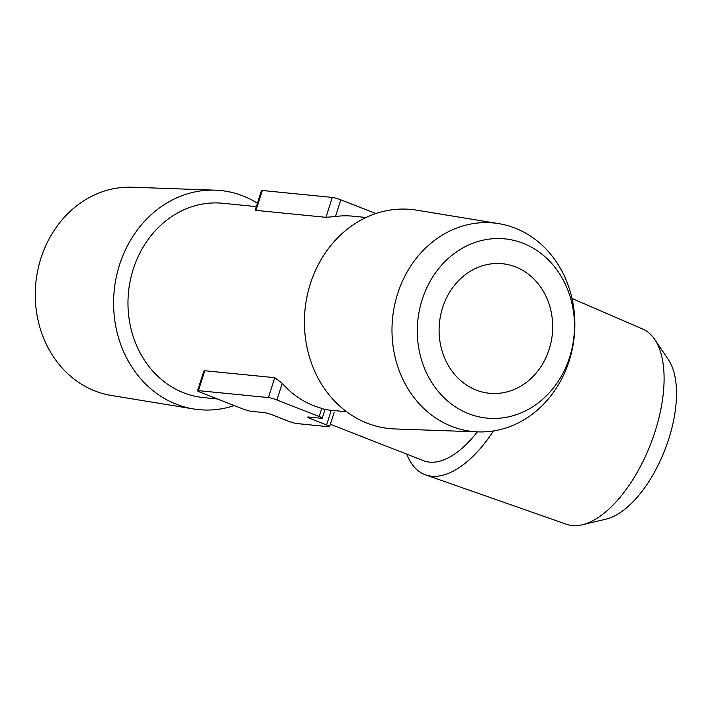 <?xml version="1.0" encoding="UTF-8"?>
<svg xmlns="http://www.w3.org/2000/svg" width="712" height="712" viewBox="0 0 712 712"><rect width="100%" height="100%" fill="white"/><g stroke="black" fill="none" stroke-linecap="round" stroke-linejoin="round"><path stroke-width="1.07" d="M476.23 390.087A65.095 56.702 -84.3 0 1 442.606 307.664A65.095 56.702 -84.3 0 1 502.316 263.725A65.095 56.702 -84.3 0 1 552.316 334.106A65.095 56.702 -84.3 0 1 489.456 393.273A65.095 56.702 -84.3 0 1 476.23 390.087M217.365 398.96L203.525 397.59A97.633 85.057 -84.3 0 1 133.242 269.18A97.633 85.057 -84.3 0 1 222.811 203.276L256.338 206.605M325.945 217.329L255.973 210.378L255.27 210.058L261.446 190.585A6.506 0.756 17.7 0 1 262.319 190.487L332.29 197.429L325.945 217.329L335.477 216.501A97.633 85.057 -84.3 0 1 352.876 216.181L366.012 217.489M324.2 409.302L321.797 408.359A97.633 85.057 -84.3 0 1 282.246 383.305L274.761 377.689L204.798 370.738L203.819 371.299M477.316 431.864A97.633 46.565 111.4 0 1 423.471 460.682L330.341 424.272M234.266 405.573A110.102 95.915 -84.3 0 1 193.504 408.946A110.102 95.915 -84.3 0 1 119.527 264.846A110.102 95.915 -84.3 0 1 215.229 190.166A110.102 95.915 -84.3 0 1 257.415 203.223M193.504 408.946L111.33 395.472A104.797 91.296 -84.3 0 1 40.913 258.305A104.797 91.296 -84.3 0 1 132.014 187.22L215.229 190.166M498.792 223.639L416.618 210.165A110.102 95.915 95.7 0 0 305.03 309.551A110.102 95.915 95.7 0 0 394.902 428.944L478.117 431.89A104.797 91.296 95.7 0 0 569.208 360.806A104.797 91.296 95.7 0 0 498.792 223.639A104.797 91.296 95.7 0 0 392.57 318.246A104.797 91.296 95.7 0 0 478.117 431.89M569.618 357.326A90.068 78.471 95.7 0 0 482.576 240.282A90.068 78.471 95.7 0 0 435.468 387.889A90.068 78.471 95.7 0 0 569.618 357.326M493.461 430.956A110.102 52.51 111.4 0 1 425.651 474.904A110.102 52.51 111.4 0 1 406.757 454.149M571.985 298.47L642.829 329.104A104.797 49.982 111.4 0 1 654.702 339.401A104.797 49.982 111.4 0 1 650.43 444.591A104.797 49.982 111.4 0 1 582.22 524.78A104.797 49.982 111.4 0 1 566.512 524.281L425.651 474.904M654.702 339.401L668.443 359.783A90.068 42.96 111.4 0 1 664.768 450.198A90.068 42.96 111.4 0 1 606.143 519.119L582.22 524.78M332.29 197.429A6.506 0.756 17.7 0 1 340.799 199.832L375.856 213.538M268.415 397.581A6.506 0.756 17.7 0 1 276.923 399.984L319.19 416.511A6.506 0.756 17.7 0 1 322.216 418.175A6.506 0.756 17.7 0 1 321.343 418.282L308.616 417.018A6.506 0.756 17.7 0 0 307.744 417.116A6.506 0.756 17.7 0 0 310.77 418.781L326.577 424.966A6.506 0.756 17.7 0 1 329.594 426.63A6.506 0.756 17.7 0 1 328.722 426.728L296.922 423.569A6.506 0.756 17.7 0 1 288.413 421.175L272.598 414.998A6.506 0.756 17.7 0 0 264.09 412.595L251.372 411.331A6.506 0.756 17.7 0 1 242.863 408.928L200.597 392.401A6.506 0.756 17.7 0 1 197.571 390.746A6.506 0.756 17.7 0 1 198.443 390.639L268.415 397.581L274.761 377.689M262.319 190.487L255.973 210.378M340.799 199.832L335.477 216.501M282.246 383.305L276.923 399.984M321.797 408.359L319.19 416.511M311.251 417.276L310.77 418.781M204.798 370.738L198.443 390.639M331.267 410.272L326.577 424.966M346.717 411.803L324.939 409.64M325.037 409.329L322.216 418.175M203.783 371.281L197.571 390.746M334.088 412.542L329.594 426.63"/></g></svg>
